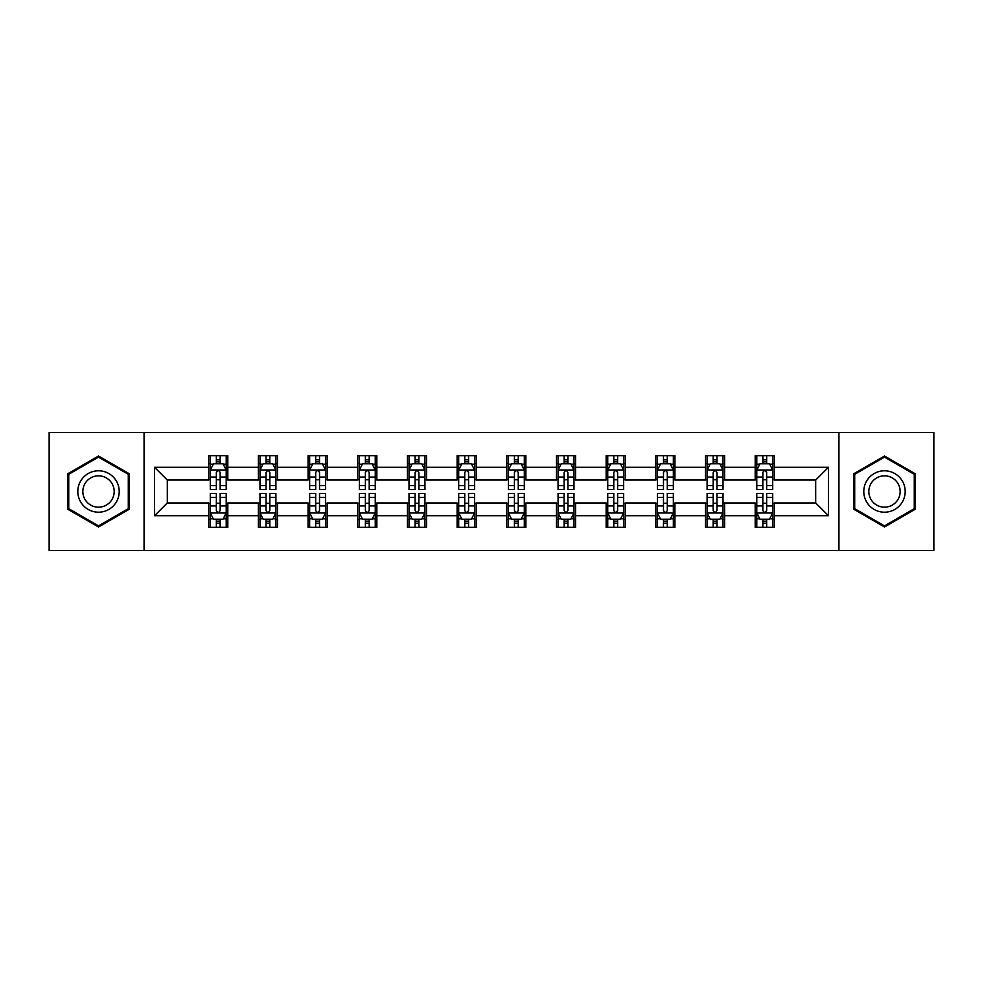 <?xml version="1.0" encoding="UTF-8"?>
<svg xmlns="http://www.w3.org/2000/svg" width="983" height="983" viewBox="0 0 983 983"><rect width="100%" height="100%" fill="white"/><g stroke="black" fill="none" stroke-linecap="round" stroke-linejoin="round"><path stroke-width="1.47" d="M838.941 550.419L933.85 550.419L933.85 432.581L838.941 432.581L838.941 550.419L144.059 550.419L144.059 432.581L49.15 432.581L49.15 550.419L144.059 550.419M838.941 432.581L144.059 432.581M774.297 467.294L774.297 455.67L755.19 455.67L755.19 467.294L724.618 467.294L724.618 455.67L705.511 455.67L705.511 467.294L674.94 467.294L674.94 455.67L655.833 455.67L655.833 467.294L625.262 467.294L625.262 455.67L606.142 455.67L606.142 467.294L575.571 467.294L575.571 455.67L556.464 455.67L556.464 467.294L525.893 467.294L525.893 455.67L506.786 455.67L506.786 467.294L476.214 467.294L476.214 455.67L457.107 455.67L457.107 467.294L426.536 467.294L426.536 455.67L407.429 455.67L407.429 467.294L376.858 467.294L376.858 455.67L357.738 455.67L357.738 467.294L327.167 467.294L327.167 455.67L308.06 455.67L308.06 467.294L277.489 467.294L277.489 455.67L258.382 455.67L258.382 467.294L227.81 467.294L227.81 455.67L208.703 455.67L208.703 467.294L154.564 467.294L154.564 515.706L167.307 502.964L208.703 502.964L208.703 527.33L227.81 527.33L227.81 502.964L258.382 502.964L258.382 527.33L277.489 527.33L277.489 502.964L308.06 502.964L308.06 527.33L327.167 527.33L327.167 502.964L357.738 502.964L357.738 527.33L376.858 527.33L376.858 502.964L407.429 502.964L407.429 527.33L426.536 527.33L426.536 502.964L457.107 502.964L457.107 527.33L476.214 527.33L476.214 502.964L506.786 502.964L506.786 527.33L525.893 527.33L525.893 502.964L556.464 502.964L556.464 527.33L575.571 527.33L575.571 502.964L606.142 502.964L606.142 527.33L625.262 527.33L625.262 502.964L655.833 502.964L655.833 527.33L674.94 527.33L674.94 502.964L705.511 502.964L705.511 527.33L724.618 527.33L724.618 502.964L755.19 502.964L755.19 527.33L774.297 527.33L774.297 502.964L815.693 502.964L815.693 480.036L774.297 480.036L774.297 467.294L828.436 467.294L828.436 515.706L774.297 515.706M755.19 515.706L724.618 515.706M705.511 515.706L674.94 515.706M655.833 515.706L625.262 515.706M606.142 515.706L575.571 515.706M556.464 515.706L525.893 515.706M506.786 515.706L476.214 515.706M457.107 515.706L426.536 515.706M407.429 515.706L376.858 515.706M357.738 515.706L327.167 515.706M308.06 515.706L277.489 515.706M258.382 515.706L227.81 515.706M208.703 515.706L154.564 515.706M755.19 467.294L755.19 480.036L724.618 480.036L724.618 467.294M705.511 467.294L705.511 480.036L674.94 480.036L674.94 467.294M655.833 467.294L655.833 480.036L625.262 480.036L625.262 467.294M606.142 467.294L606.142 480.036L575.571 480.036L575.571 467.294M556.464 467.294L556.464 480.036L525.893 480.036L525.893 467.294M506.786 467.294L506.786 480.036L476.214 480.036L476.214 467.294M457.107 467.294L457.107 480.036L426.536 480.036L426.536 467.294M407.429 467.294L407.429 480.036L376.858 480.036L376.858 467.294M357.738 467.294L357.738 480.036L327.167 480.036L327.167 467.294M308.06 467.294L308.06 480.036L277.489 480.036L277.489 467.294M258.382 467.294L258.382 480.036L227.81 480.036L227.81 467.294M208.703 467.294L208.703 480.036L167.307 480.036L154.564 467.294M167.307 480.036L167.307 502.964M828.436 515.706L815.693 502.964M815.693 480.036L828.436 467.294M208.703 463.632L210.288 463.632M216.346 463.632L220.167 463.632M226.213 463.632L227.81 463.632M208.703 479.716L210.288 479.716M216.346 479.716L220.167 479.716M226.213 479.716L227.81 479.716M208.703 503.284L210.288 503.284M216.346 503.284L220.167 503.284M226.213 503.284L227.81 503.284M208.703 519.368L210.288 519.368M216.346 519.368L220.167 519.368M226.213 519.368L227.81 519.368M258.382 503.284L259.979 503.284M266.024 503.284L269.846 503.284M275.904 503.284L277.489 503.284M258.382 519.368L259.979 519.368M266.024 519.368L269.846 519.368M275.904 519.368L277.489 519.368M258.382 463.632L259.979 463.632M266.024 463.632L269.846 463.632M275.904 463.632L277.489 463.632M258.382 479.716L259.979 479.716M266.024 479.716L269.846 479.716M275.904 479.716L277.489 479.716M308.06 503.284L309.657 503.284M315.703 503.284L319.524 503.284M325.582 503.284L327.167 503.284M308.06 519.368L309.657 519.368M315.703 519.368L319.524 519.368M325.582 519.368L327.167 519.368M308.06 463.632L309.657 463.632M315.703 463.632L319.524 463.632M325.582 463.632L327.167 463.632M308.06 479.716L309.657 479.716M315.703 479.716L319.524 479.716M325.582 479.716L327.167 479.716M357.738 503.284L359.336 503.284M365.393 503.284L369.215 503.284M375.26 503.284L376.858 503.284M357.738 519.368L359.336 519.368M365.393 519.368L369.215 519.368M375.26 519.368L376.858 519.368M357.738 463.632L359.336 463.632M365.393 463.632L369.215 463.632M375.26 463.632L376.858 463.632M357.738 479.716L359.336 479.716M365.393 479.716L369.215 479.716M375.26 479.716L376.858 479.716M407.429 503.284L409.014 503.284M415.072 503.284L418.893 503.284M424.939 503.284L426.536 503.284M407.429 519.368L409.014 519.368M415.072 519.368L418.893 519.368M424.939 519.368L426.536 519.368M407.429 463.632L409.014 463.632M415.072 463.632L418.893 463.632M424.939 463.632L426.536 463.632M407.429 479.716L409.014 479.716M415.072 479.716L418.893 479.716M424.939 479.716L426.536 479.716M457.107 503.284L458.692 503.284M464.75 503.284L468.572 503.284M474.617 503.284L476.214 503.284M457.107 519.368L458.692 519.368M464.75 519.368L468.572 519.368M474.617 519.368L476.214 519.368M457.107 463.632L458.692 463.632M464.75 463.632L468.572 463.632M474.617 463.632L476.214 463.632M457.107 479.716L458.692 479.716M464.75 479.716L468.572 479.716M474.617 479.716L476.214 479.716M506.786 503.284L508.383 503.284M514.428 503.284L518.25 503.284M524.308 503.284L525.893 503.284M506.786 519.368L508.383 519.368M514.428 519.368L518.25 519.368M524.308 519.368L525.893 519.368M506.786 463.632L508.383 463.632M514.428 463.632L518.25 463.632M524.308 463.632L525.893 463.632M506.786 479.716L508.383 479.716M514.428 479.716L518.25 479.716M524.308 479.716L525.893 479.716M556.464 503.284L558.061 503.284M564.107 503.284L567.928 503.284M573.986 503.284L575.571 503.284M556.464 519.368L558.061 519.368M564.107 519.368L567.928 519.368M573.986 519.368L575.571 519.368M556.464 463.632L558.061 463.632M564.107 463.632L567.928 463.632M573.986 463.632L575.571 463.632M556.464 479.716L558.061 479.716M564.107 479.716L567.928 479.716M573.986 479.716L575.571 479.716M606.142 503.284L607.74 503.284M613.785 503.284L617.607 503.284M623.664 503.284L625.262 503.284M606.142 519.368L607.74 519.368M613.785 519.368L617.607 519.368M623.664 519.368L625.262 519.368M606.142 463.632L607.74 463.632M613.785 463.632L617.607 463.632M623.664 463.632L625.262 463.632M606.142 479.716L607.74 479.716M613.785 479.716L617.607 479.716M623.664 479.716L625.262 479.716M655.833 503.284L657.418 503.284M663.476 503.284L667.297 503.284M673.343 503.284L674.94 503.284M655.833 519.368L657.418 519.368M663.476 519.368L667.297 519.368M673.343 519.368L674.94 519.368M655.833 463.632L657.418 463.632M663.476 463.632L667.297 463.632M673.343 463.632L674.94 463.632M655.833 479.716L657.418 479.716M663.476 479.716L667.297 479.716M673.343 479.716L674.94 479.716M705.511 503.284L707.096 503.284M713.154 503.284L716.976 503.284M723.021 503.284L724.618 503.284M705.511 519.368L707.096 519.368M713.154 519.368L716.976 519.368M723.021 519.368L724.618 519.368M705.511 463.632L707.096 463.632M713.154 463.632L716.976 463.632M723.021 463.632L724.618 463.632M705.511 479.716L707.096 479.716M713.154 479.716L716.976 479.716M723.021 479.716L724.618 479.716M755.19 503.284L756.787 503.284M762.833 503.284L766.654 503.284M772.712 503.284L774.297 503.284M755.19 519.368L756.787 519.368M762.833 519.368L766.654 519.368M772.712 519.368L774.297 519.368M755.19 463.632L756.787 463.632M762.833 463.632L766.654 463.632M772.712 463.632L774.297 463.632M755.19 479.716L756.787 479.716M762.833 479.716L766.654 479.716M772.712 479.716L774.297 479.716M98.509 526.986L129.24 509.243L129.24 473.757L98.509 456.014L67.778 473.757L67.778 509.243L98.509 526.986M915.222 473.757L884.491 456.014L853.76 473.757L853.76 509.243L884.491 526.986L915.222 509.243L915.222 473.757M220.167 459.811L216.346 459.811M226.213 485.602L220.167 485.602L220.167 489.583L226.213 489.583L226.213 470.157L223.03 463.792L213.483 463.792L210.288 470.157L210.288 489.583L216.346 489.583L216.346 485.602L210.288 485.602M210.288 470.157L210.288 455.67M226.213 470.157L226.213 455.67M216.346 463.792L216.346 455.67M220.167 455.67L220.167 463.792M220.167 485.602L220.167 472.553C218.89 470.095 217.624 470.095 216.346 472.553L216.346 485.602M216.346 523.189L220.167 523.189M210.288 497.398L216.346 497.398L216.346 493.417L210.288 493.417L210.288 512.843L213.483 519.208L223.03 519.208L226.213 512.843L226.213 493.417L220.167 493.417L220.167 497.398L226.213 497.398M226.213 512.843L226.213 527.33M210.288 512.843L210.288 527.33M220.167 519.208L220.167 527.33M216.346 527.33L216.346 519.208M216.346 497.398L216.346 510.447C217.612 512.905 218.89 512.905 220.167 510.447L220.167 497.398M116.436 501.846A20.704 20.704 0 0 0 108.867 473.573A20.704 20.704 0 0 0 80.581 481.154A20.704 20.704 0 0 0 88.163 509.427A20.704 20.704 0 0 0 116.436 501.846M112.087 499.339A15.667 15.667 0 0 0 106.348 477.922A15.667 15.667 0 0 0 84.943 483.661A15.667 15.667 0 0 0 90.682 505.078A15.667 15.667 0 0 0 112.087 499.339M68.736 508.69L68.736 474.31L98.509 457.12L128.294 474.31L128.294 508.69L98.509 525.88L68.736 508.69M884.491 470.796A20.704 20.704 0 0 0 863.787 491.5A20.704 20.704 0 0 0 884.491 512.204A20.704 20.704 0 0 0 905.183 491.5A20.704 20.704 0 0 0 884.491 470.796M884.491 475.833A15.667 15.667 0 0 0 868.812 491.5A15.667 15.667 0 0 0 884.491 507.167A15.667 15.667 0 0 0 900.158 491.5A15.667 15.667 0 0 0 884.491 475.833M914.264 508.69L884.491 525.88L854.706 508.69L854.706 474.31L884.491 457.12L914.264 474.31L914.264 508.69M269.846 459.811L266.024 459.811M275.904 485.602L269.846 485.602L269.846 489.583L275.904 489.583L275.904 470.157L272.709 463.792L263.161 463.792L259.979 470.157L259.979 489.583L266.024 489.583L266.024 485.602L259.979 485.602M259.979 470.157L259.979 455.67M275.904 470.157L275.904 455.67M266.024 463.792L266.024 455.67M269.846 455.67L269.846 463.792M269.846 485.602L269.846 472.553C268.58 470.095 267.302 470.095 266.024 472.553L266.024 485.602M319.524 459.811L315.703 459.811M325.582 485.602L319.524 485.602L319.524 489.583L325.582 489.583L325.582 470.157L322.399 463.792L312.84 463.792L309.657 470.157L309.657 489.583L315.703 489.583L315.703 485.602L309.657 485.602M309.657 470.157L309.657 455.67M325.582 470.157L325.582 455.67M315.703 463.792L315.703 455.67M319.524 455.67L319.524 463.792M319.524 485.602L319.524 472.553C318.259 470.095 316.981 470.095 315.703 472.553L315.703 485.602M266.024 523.189L269.846 523.189M259.979 497.398L266.024 497.398L266.024 493.417L259.979 493.417L259.979 512.843L263.161 519.208L272.709 519.208L275.904 512.843L275.904 493.417L269.846 493.417L269.846 497.398L275.904 497.398M275.904 512.843L275.904 527.33M259.979 512.843L259.979 527.33M269.846 519.208L269.846 527.33M266.024 527.33L266.024 519.208M266.024 497.398L266.024 510.447C267.302 512.905 268.568 512.905 269.846 510.447L269.846 497.398M315.703 523.189L319.524 523.189M309.657 497.398L315.703 497.398L315.703 493.417L309.657 493.417L309.657 512.843L312.84 519.208L322.399 519.208L325.582 512.843L325.582 493.417L319.524 493.417L319.524 497.398L325.582 497.398M325.582 512.843L325.582 527.33M309.657 512.843L309.657 527.33M319.524 519.208L319.524 527.33M315.703 527.33L315.703 519.208M315.703 497.398L315.703 510.447C316.981 512.905 318.259 512.905 319.524 510.447L319.524 497.398M369.215 459.811L365.393 459.811M375.26 485.602L369.215 485.602L369.215 489.583L375.26 489.583L375.26 470.157L372.078 463.792L362.518 463.792L359.336 470.157L359.336 489.583L365.393 489.583L365.393 485.602L359.336 485.602M359.336 470.157L359.336 455.67M375.26 470.157L375.26 455.67M365.393 463.792L365.393 455.67M369.215 455.67L369.215 463.792M369.215 485.602L369.215 472.553C367.937 470.095 366.659 470.095 365.393 472.553L365.393 485.602M418.893 459.811L415.072 459.811M424.939 485.602L418.893 485.602L418.893 489.583L424.939 489.583L424.939 470.157L421.756 463.792L412.196 463.792L409.014 470.157L409.014 489.583L415.072 489.583L415.072 485.602L409.014 485.602M409.014 470.157L409.014 455.67M424.939 470.157L424.939 455.67M415.072 463.792L415.072 455.67M418.893 455.67L418.893 463.792M418.893 485.602L418.893 472.553C417.615 470.095 416.35 470.095 415.072 472.553L415.072 485.602M468.572 459.811L464.75 459.811M474.617 485.602L468.572 485.602L468.572 489.583L474.617 489.583L474.617 470.157L471.435 463.792L461.887 463.792L458.692 470.157L458.692 489.583L464.75 489.583L464.75 485.602L458.692 485.602M458.692 470.157L458.692 455.67M474.617 470.157L474.617 455.67M464.75 463.792L464.75 455.67M468.572 455.67L468.572 463.792M468.572 485.602L468.572 472.553C467.294 470.095 466.028 470.095 464.75 472.553L464.75 485.602M365.393 523.189L369.215 523.189M359.336 497.398L365.393 497.398L365.393 493.417L359.336 493.417L359.336 512.843L362.518 519.208L372.078 519.208L375.26 512.843L375.26 493.417L369.215 493.417L369.215 497.398L375.26 497.398M375.26 512.843L375.26 527.33M359.336 512.843L359.336 527.33M369.215 519.208L369.215 527.33M365.393 527.33L365.393 519.208M365.393 497.398L365.393 510.447C366.659 512.905 367.937 512.905 369.215 510.447L369.215 497.398M415.072 523.189L418.893 523.189M409.014 497.398L415.072 497.398L415.072 493.417L409.014 493.417L409.014 512.843L412.196 519.208L421.756 519.208L424.939 512.843L424.939 493.417L418.893 493.417L418.893 497.398L424.939 497.398M424.939 512.843L424.939 527.33M409.014 512.843L409.014 527.33M418.893 519.208L418.893 527.33M415.072 527.33L415.072 519.208M415.072 497.398L415.072 510.447C416.337 512.905 417.615 512.905 418.893 510.447L418.893 497.398M464.75 523.189L468.572 523.189M458.692 497.398L464.75 497.398L464.75 493.417L458.692 493.417L458.692 512.843L461.887 519.208L471.435 519.208L474.617 512.843L474.617 493.417L468.572 493.417L468.572 497.398L474.617 497.398M474.617 512.843L474.617 527.33M458.692 512.843L458.692 527.33M468.572 519.208L468.572 527.33M464.75 527.33L464.75 519.208M464.75 497.398L464.75 510.447C466.016 512.905 467.294 512.905 468.572 510.447L468.572 497.398M514.428 523.189L518.25 523.189M508.383 497.398L514.428 497.398L514.428 493.417L508.383 493.417L508.383 512.843L511.565 519.208L521.113 519.208L524.308 512.843L524.308 493.417L518.25 493.417L518.25 497.398L524.308 497.398M524.308 512.843L524.308 527.33M508.383 512.843L508.383 527.33M518.25 519.208L518.25 527.33M514.428 527.33L514.428 519.208M514.428 497.398L514.428 510.447C515.706 512.905 516.972 512.905 518.25 510.447L518.25 497.398M564.107 523.189L567.928 523.189M558.061 497.398L564.107 497.398L564.107 493.417L558.061 493.417L558.061 512.843L561.244 519.208L570.804 519.208L573.986 512.843L573.986 493.417L567.928 493.417L567.928 497.398L573.986 497.398M573.986 512.843L573.986 527.33M558.061 512.843L558.061 527.33M567.928 519.208L567.928 527.33M564.107 527.33L564.107 519.208M564.107 497.398L564.107 510.447C565.385 512.905 566.65 512.905 567.928 510.447L567.928 497.398M613.785 523.189L617.607 523.189M607.74 497.398L613.785 497.398L613.785 493.417L607.74 493.417L607.74 512.843L610.922 519.208L620.482 519.208L623.664 512.843L623.664 493.417L617.607 493.417L617.607 497.398L623.664 497.398M623.664 512.843L623.664 527.33M607.74 512.843L607.74 527.33M617.607 519.208L617.607 527.33M613.785 527.33L613.785 519.208M613.785 497.398L613.785 510.447C615.063 512.905 616.341 512.905 617.607 510.447L617.607 497.398M663.476 523.189L667.297 523.189M657.418 497.398L663.476 497.398L663.476 493.417L657.418 493.417L657.418 512.843L660.601 519.208L670.16 519.208L673.343 512.843L673.343 493.417L667.297 493.417L667.297 497.398L673.343 497.398M673.343 512.843L673.343 527.33M657.418 512.843L657.418 527.33M667.297 519.208L667.297 527.33M663.476 527.33L663.476 519.208M663.476 497.398L663.476 510.447C664.741 512.905 666.019 512.905 667.297 510.447L667.297 497.398M713.154 523.189L716.976 523.189M707.096 497.398L713.154 497.398L713.154 493.417L707.096 493.417L707.096 512.843L710.291 519.208L719.839 519.208L723.021 512.843L723.021 493.417L716.976 493.417L716.976 497.398L723.021 497.398M723.021 512.843L723.021 527.33M707.096 512.843L707.096 527.33M716.976 519.208L716.976 527.33M713.154 527.33L713.154 519.208M713.154 497.398L713.154 510.447C714.42 512.905 715.698 512.905 716.976 510.447L716.976 497.398M762.833 523.189L766.654 523.189M756.787 497.398L762.833 497.398L762.833 493.417L756.787 493.417L756.787 512.843L759.97 519.208L769.517 519.208L772.712 512.843L772.712 493.417L766.654 493.417L766.654 497.398L772.712 497.398M772.712 512.843L772.712 527.33M756.787 512.843L756.787 527.33M766.654 519.208L766.654 527.33M762.833 527.33L762.833 519.208M762.833 497.398L762.833 510.447C764.11 512.905 765.376 512.905 766.654 510.447L766.654 497.398M518.25 459.811L514.428 459.811M524.308 485.602L518.25 485.602L518.25 489.583L524.308 489.583L524.308 470.157L521.113 463.792L511.565 463.792L508.383 470.157L508.383 489.583L514.428 489.583L514.428 485.602L508.383 485.602M508.383 470.157L508.383 455.67M524.308 470.157L524.308 455.67M514.428 463.792L514.428 455.67M518.25 455.67L518.25 463.792M518.25 485.602L518.25 472.553C516.984 470.095 515.706 470.095 514.428 472.553L514.428 485.602M567.928 459.811L564.107 459.811M573.986 485.602L567.928 485.602L567.928 489.583L573.986 489.583L573.986 470.157L570.804 463.792L561.244 463.792L558.061 470.157L558.061 489.583L564.107 489.583L564.107 485.602L558.061 485.602M558.061 470.157L558.061 455.67M573.986 470.157L573.986 455.67M564.107 463.792L564.107 455.67M567.928 455.67L567.928 463.792M567.928 485.602L567.928 472.553C566.663 470.095 565.385 470.095 564.107 472.553L564.107 485.602M617.607 459.811L613.785 459.811M623.664 485.602L617.607 485.602L617.607 489.583L623.664 489.583L623.664 470.157L620.482 463.792L610.922 463.792L607.74 470.157L607.74 489.583L613.785 489.583L613.785 485.602L607.74 485.602M607.74 470.157L607.74 455.67M623.664 470.157L623.664 455.67M613.785 463.792L613.785 455.67M617.607 455.67L617.607 463.792M617.607 485.602L617.607 472.553C616.341 470.095 615.063 470.095 613.785 472.553L613.785 485.602M667.297 459.811L663.476 459.811M673.343 485.602L667.297 485.602L667.297 489.583L673.343 489.583L673.343 470.157L670.16 463.792L660.601 463.792L657.418 470.157L657.418 489.583L663.476 489.583L663.476 485.602L657.418 485.602M657.418 470.157L657.418 455.67M673.343 470.157L673.343 455.67M663.476 463.792L663.476 455.67M667.297 455.67L667.297 463.792M667.297 485.602L667.297 472.553C666.019 470.095 664.741 470.095 663.476 472.553L663.476 485.602M716.976 459.811L713.154 459.811M723.021 485.602L716.976 485.602L716.976 489.583L723.021 489.583L723.021 470.157L719.839 463.792L710.291 463.792L707.096 470.157L707.096 489.583L713.154 489.583L713.154 485.602L707.096 485.602M707.096 470.157L707.096 455.67M723.021 470.157L723.021 455.67M713.154 463.792L713.154 455.67M716.976 455.67L716.976 463.792M716.976 485.602L716.976 472.553C715.698 470.095 714.432 470.095 713.154 472.553L713.154 485.602M766.654 459.811L762.833 459.811M772.712 485.602L766.654 485.602L766.654 489.583L772.712 489.583L772.712 470.157L769.517 463.792L759.97 463.792L756.787 470.157L756.787 489.583L762.833 489.583L762.833 485.602L756.787 485.602M756.787 470.157L756.787 455.67M772.712 470.157L772.712 455.67M762.833 463.792L762.833 455.67M766.654 455.67L766.654 463.792M766.654 485.602L766.654 472.553C765.388 470.095 764.11 470.095 762.833 472.553L762.833 485.602M226.139 470.009L210.374 470.009M210.288 464.173L213.286 464.173M223.227 464.173L226.213 464.173M216.346 477.062L210.288 477.062M226.213 477.062L220.167 477.062M220.167 461.838L216.346 461.838M210.374 512.991L226.139 512.991M226.213 518.827L223.227 518.827M213.286 518.827L210.288 518.827M220.167 505.938L226.213 505.938M210.288 505.938L216.346 505.938M216.346 521.162L220.167 521.162M275.818 470.009L260.053 470.009M259.979 464.173L262.965 464.173M272.905 464.173L275.904 464.173M266.024 477.062L259.979 477.062M275.904 477.062L269.846 477.062M269.846 461.838L266.024 461.838M325.496 470.009L309.731 470.009M309.657 464.173L312.643 464.173M322.584 464.173L325.582 464.173M315.703 477.062L309.657 477.062M325.582 477.062L319.524 477.062M319.524 461.838L315.703 461.838M260.053 512.991L275.818 512.991M275.904 518.827L272.905 518.827M262.965 518.827L259.979 518.827M269.846 505.938L275.904 505.938M259.979 505.938L266.024 505.938M266.024 521.162L269.846 521.162M309.731 512.991L325.496 512.991M325.582 518.827L322.584 518.827M312.643 518.827L309.657 518.827M319.524 505.938L325.582 505.938M309.657 505.938L315.703 505.938M315.703 521.162L319.524 521.162M375.174 470.009L359.422 470.009M359.336 464.173L362.334 464.173M372.262 464.173L375.26 464.173M365.393 477.062L359.336 477.062M375.26 477.062L369.215 477.062M369.215 461.838L365.393 461.838M424.865 470.009L409.1 470.009M409.014 464.173L412.012 464.173M421.953 464.173L424.939 464.173M415.072 477.062L409.014 477.062M424.939 477.062L418.893 477.062M418.893 461.838L415.072 461.838M474.543 470.009L458.778 470.009M458.692 464.173L461.691 464.173M471.631 464.173L474.617 464.173M464.75 477.062L458.692 477.062M474.617 477.062L468.572 477.062M468.572 461.838L464.75 461.838M359.422 512.991L375.174 512.991M375.26 518.827L372.262 518.827M362.334 518.827L359.336 518.827M369.215 505.938L375.26 505.938M359.336 505.938L365.393 505.938M365.393 521.162L369.215 521.162M409.1 512.991L424.865 512.991M424.939 518.827L421.953 518.827M412.012 518.827L409.014 518.827M418.893 505.938L424.939 505.938M409.014 505.938L415.072 505.938M415.072 521.162L418.893 521.162M458.778 512.991L474.543 512.991M474.617 518.827L471.631 518.827M461.691 518.827L458.692 518.827M468.572 505.938L474.617 505.938M458.692 505.938L464.75 505.938M464.75 521.162L468.572 521.162M508.457 512.991L524.222 512.991M524.308 518.827L521.309 518.827M511.369 518.827L508.383 518.827M518.25 505.938L524.308 505.938M508.383 505.938L514.428 505.938M514.428 521.162L518.25 521.162M558.135 512.991L573.9 512.991M573.986 518.827L570.988 518.827M561.047 518.827L558.061 518.827M567.928 505.938L573.986 505.938M558.061 505.938L564.107 505.938M564.107 521.162L567.928 521.162M607.826 512.991L623.578 512.991M623.664 518.827L620.666 518.827M610.738 518.827L607.74 518.827M617.607 505.938L623.664 505.938M607.74 505.938L613.785 505.938M613.785 521.162L617.607 521.162M657.504 512.991L673.269 512.991M673.343 518.827L670.357 518.827M660.416 518.827L657.418 518.827M667.297 505.938L673.343 505.938M657.418 505.938L663.476 505.938M663.476 521.162L667.297 521.162M707.182 512.991L722.947 512.991M723.021 518.827L720.035 518.827M710.095 518.827L707.096 518.827M716.976 505.938L723.021 505.938M707.096 505.938L713.154 505.938M713.154 521.162L716.976 521.162M756.861 512.991L772.626 512.991M772.712 518.827L769.714 518.827M759.773 518.827L756.787 518.827M766.654 505.938L772.712 505.938M756.787 505.938L762.833 505.938M762.833 521.162L766.654 521.162M524.222 470.009L508.457 470.009M508.383 464.173L511.369 464.173M521.309 464.173L524.308 464.173M514.428 477.062L508.383 477.062M524.308 477.062L518.25 477.062M518.25 461.838L514.428 461.838M573.9 470.009L558.135 470.009M558.061 464.173L561.047 464.173M570.988 464.173L573.986 464.173M564.107 477.062L558.061 477.062M573.986 477.062L567.928 477.062M567.928 461.838L564.107 461.838M623.578 470.009L607.826 470.009M607.74 464.173L610.738 464.173M620.666 464.173L623.664 464.173M613.785 477.062L607.74 477.062M623.664 477.062L617.607 477.062M617.607 461.838L613.785 461.838M673.269 470.009L657.504 470.009M657.418 464.173L660.416 464.173M670.357 464.173L673.343 464.173M663.476 477.062L657.418 477.062M673.343 477.062L667.297 477.062M667.297 461.838L663.476 461.838M722.947 470.009L707.182 470.009M707.096 464.173L710.095 464.173M720.035 464.173L723.021 464.173M713.154 477.062L707.096 477.062M723.021 477.062L716.976 477.062M716.976 461.838L713.154 461.838M772.626 470.009L756.861 470.009M756.787 464.173L759.773 464.173M769.714 464.173L772.712 464.173M762.833 477.062L756.787 477.062M772.712 477.062L766.654 477.062M766.654 461.838L762.833 461.838"/></g></svg>
